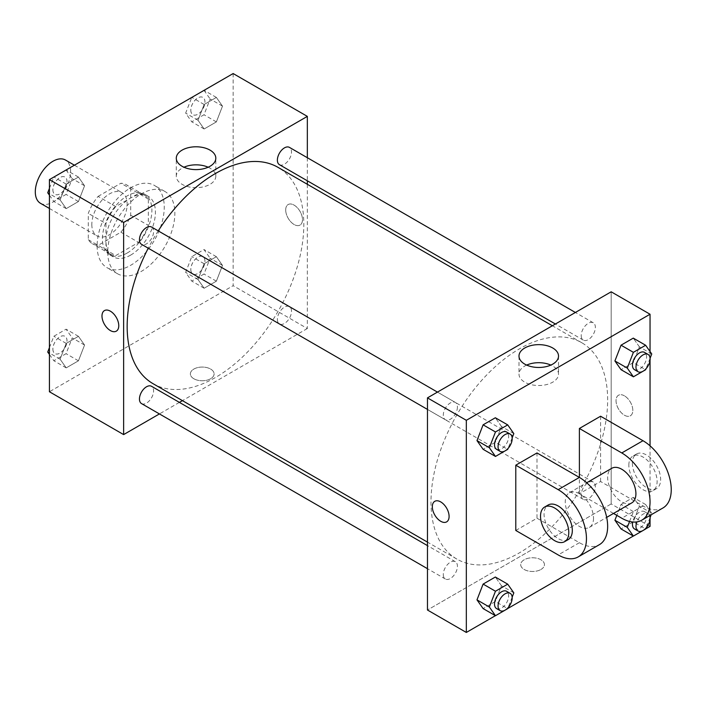 <?xml version="1.0" encoding="UTF-8"?>
<svg xmlns="http://www.w3.org/2000/svg" width="706" height="706" viewBox="0 0 706 706"><rect width="100%" height="100%" fill="white"/><g stroke="black" fill="none" stroke-linecap="round" stroke-linejoin="round"><path stroke-width="0.53" stroke-dasharray="3.53 2.65" d="M40.471 203.293A24.984 14.42 120 0 0 65.455 188.873A24.984 14.42 120 0 0 65.455 160.024M91.824 224.49A24.984 14.42 120 0 0 97.004 235.928A24.984 14.42 120 0 0 121.988 221.507A24.984 14.42 120 0 0 121.988 192.659A24.984 14.42 120 0 0 102.732 199.357A24.984 14.42 120 0 0 91.824 224.49M98.099 196.4L120.885 183.242A34.038 19.653 120 0 1 126.515 184.822A34.038 19.653 120 0 1 130.689 188.899L130.689 215.215A34.038 19.653 120 0 1 120.885 232.195L98.099 245.353A34.038 19.653 120 0 1 92.477 243.773A34.038 19.653 120 0 1 88.294 239.696L88.294 213.38A34.038 19.653 120 0 1 98.099 196.4L115.766 206.593L138.552 193.435L120.885 183.242M120.885 232.195L138.552 242.396L115.766 255.554L98.099 245.353M88.294 239.696L105.962 249.889L105.962 223.573L88.294 213.38M105.962 249.889A34.038 19.653 120 0 0 110.145 253.975A34.038 19.653 120 0 0 115.766 255.554M138.552 242.396A34.038 19.653 120 0 0 148.357 225.417L130.689 215.215M138.552 193.435A34.038 19.653 120 0 1 144.174 195.015A34.038 19.653 120 0 1 148.357 199.101L148.357 225.417M115.766 206.593A34.038 19.653 120 0 0 105.962 223.573M127.159 253.048A34.973 20.192 -60 0 1 109.668 254.787A34.973 20.192 -60 0 1 109.668 214.395A34.973 20.192 -60 0 1 144.642 194.203A34.973 20.192 -60 0 1 150.007 222.231A34.973 20.192 -60 0 1 127.159 253.048M130.689 255.095A34.973 20.192 120 0 0 153.537 224.27A34.973 20.192 120 0 0 148.181 196.242A34.973 20.192 120 0 0 121.229 205.614A34.973 20.192 120 0 0 105.962 240.817A34.973 20.192 120 0 0 113.207 256.825A34.973 20.192 120 0 0 130.689 255.095M148.357 199.101L130.689 188.899M97.128 245.909A47.47 27.402 120 0 0 106.959 267.645A47.47 27.402 120 0 0 154.429 240.234A47.47 27.402 120 0 0 154.429 185.431A47.47 27.402 120 0 0 117.849 198.148A47.47 27.402 120 0 0 97.128 245.909M107.727 252.033A47.47 27.402 120 0 0 117.558 273.76A47.47 27.402 120 0 0 165.028 246.359A47.47 27.402 120 0 0 165.028 191.547A47.47 27.402 120 0 0 128.448 204.263A47.47 27.402 120 0 0 107.727 252.033M222.496 265.403L216.371 281.173L204.14 288.242L198.015 279.541L204.14 263.762L216.371 256.702L222.496 265.403L216.371 281.173L204.14 288.242L198.015 279.541L204.14 263.762L216.371 256.702L222.496 265.403L210.132 258.264L204.008 274.034L191.767 281.103L185.652 272.401L191.767 256.622L204.008 249.562L210.132 258.264M222.496 106.138L216.371 121.909L204.14 128.977L198.015 120.267L204.14 104.497L216.371 97.428L222.496 106.138L216.371 121.909L204.14 128.977L198.015 120.267L204.14 104.497L216.371 97.428L222.496 106.138L210.132 98.999L204.008 114.769L191.767 121.838L185.652 113.128L191.732 97.463M233.148 73.548L233.148 285.692L49.429 391.759M84.561 345.04L78.445 360.81L66.205 367.879L60.089 359.169L66.205 343.398L78.445 336.33L84.561 345.04L78.445 360.81L66.205 367.879L60.089 359.169L66.205 343.398L78.445 336.33L84.561 345.04L72.197 337.9L66.082 353.671L53.841 360.74L49.429 354.465M84.561 185.766L78.445 201.545L66.205 208.605L60.089 199.904L66.205 184.134L78.445 177.065L84.561 185.766L78.445 201.545L66.205 208.605L60.089 199.904L66.205 184.134L78.445 177.065L84.561 185.766L72.197 178.627L66.082 194.406L53.841 201.466L49.429 195.2M307.339 184.292L307.339 328.528L233.148 285.692M307.339 328.528L182.43 400.637M179.403 402.385L159.424 413.928M193.85 378.751A11.87 6.848 0 0 0 206.779 380.243A11.87 6.848 0 0 0 214.103 373.906A11.87 6.848 0 0 0 202.234 367.058A11.87 6.848 0 0 0 190.373 373.906A11.87 6.848 0 0 0 193.85 378.751A11.87 6.848 0 0 0 206.779 380.234A11.87 6.848 0 0 0 214.103 373.906A11.87 6.848 0 0 0 202.234 367.058A11.87 6.848 0 0 0 190.373 373.906A11.87 6.848 0 0 0 193.85 378.751M153.025 383.667A124.909 72.118 120 0 0 277.943 311.549A124.909 72.118 120 0 0 277.935 167.313M158.223 230.888A124.909 72.118 120 0 0 148.234 248.203M307.339 157.72L307.339 180.798M279.452 164.692A9.99 5.772 120 0 0 289.442 158.921A9.99 5.772 120 0 0 289.442 147.386M277.379 319.386A9.99 5.772 120 0 0 279.452 323.957A9.99 5.772 120 0 0 289.442 318.194A9.99 5.772 120 0 0 289.442 306.651A9.99 5.772 120 0 0 281.747 309.325A9.99 5.772 120 0 0 277.379 319.386M141.527 403.594A9.99 5.772 120 0 0 151.516 397.822A9.99 5.772 120 0 0 151.516 386.288M151.516 227.014A9.99 5.772 -60 0 1 153.581 231.594A9.99 5.772 -60 0 1 149.222 241.646A9.99 5.772 -60 0 1 141.527 244.329M285.701 209.964A11.87 6.848 -120 0 0 290.881 221.905A11.87 6.848 -120 0 0 300.032 225.082A11.87 6.848 -120 0 0 300.032 211.385A11.87 6.848 -120 0 0 288.163 204.528A11.87 6.848 -120 0 0 285.701 209.964A11.87 6.848 -120 0 0 290.881 221.905A11.87 6.848 -120 0 0 300.024 225.082A11.87 6.848 -120 0 0 300.024 211.385A11.87 6.848 -120 0 0 288.163 204.528A11.87 6.848 -120 0 0 285.701 209.964M104.444 310.596L104.444 310.596A11.87 6.848 60 0 1 113.595 313.773A11.87 6.848 60 0 1 118.776 325.713A11.87 6.848 60 0 1 116.314 331.149L116.314 331.149M208.146 167.225A19.768 11.411 180 0 1 215.815 176.253A19.768 11.411 180 0 1 203.619 186.79A19.768 11.411 180 0 1 182.077 184.319A19.768 11.411 180 0 1 176.288 176.253A19.768 11.411 180 0 1 183.957 167.225M430.995 501.904A124.909 72.118 120 0 0 456.87 559.081A124.909 72.118 120 0 0 581.779 486.963A124.909 72.118 120 0 0 581.779 342.737A124.909 72.118 120 0 0 485.525 376.201A124.909 72.118 120 0 0 430.995 501.904M457.426 407.009A9.99 5.772 -60 0 1 453.067 417.07A9.99 5.772 -60 0 1 445.362 419.743A9.99 5.772 -60 0 1 445.362 408.209A9.99 5.772 -60 0 1 455.352 402.438A9.99 5.772 -60 0 1 457.426 407.009M581.223 494.809A9.99 5.772 120 0 0 583.288 499.38A9.99 5.772 120 0 0 593.287 493.609A9.99 5.772 120 0 0 593.287 482.074A9.99 5.772 120 0 0 585.583 484.748A9.99 5.772 120 0 0 581.223 494.809M443.289 574.437A9.99 5.772 120 0 0 445.362 579.017A9.99 5.772 120 0 0 455.352 573.246A9.99 5.772 120 0 0 455.352 561.702A9.99 5.772 120 0 0 447.657 564.385A9.99 5.772 120 0 0 443.289 574.437M581.223 335.535A9.99 5.772 120 0 0 583.288 340.115A9.99 5.772 120 0 0 593.287 334.344A9.99 5.772 120 0 0 593.287 322.801A9.99 5.772 120 0 0 585.583 325.484A9.99 5.772 120 0 0 581.223 335.535M611.184 503.943L427.465 610.01L611.184 503.943L611.184 291.807L611.184 503.943L650.041 526.385M49.429 188.352L53.797 177.1M66.082 169.925L72.197 178.627M52.897 189.773A9.99 5.772 120 0 0 54.962 194.353A9.99 5.772 120 0 0 64.961 188.581A9.99 5.772 120 0 0 64.961 177.047A9.99 5.772 120 0 0 57.257 179.721A9.99 5.772 120 0 0 52.897 189.773M78.445 201.545L66.082 194.406M66.205 208.605L53.841 201.466M60.089 199.904L49.429 193.753M66.205 184.134L53.912 177.029M78.445 177.065L66.152 169.969M52.862 189.764A9.99 5.772 120 0 0 54.936 194.335A9.99 5.772 120 0 0 64.926 188.564A9.99 5.772 120 0 0 64.926 177.029A9.99 5.772 120 0 0 57.23 179.703A9.99 5.772 120 0 0 52.862 189.764M204.008 90.289L210.132 98.999M190.823 110.145A9.99 5.772 120 0 0 192.897 114.716A9.99 5.772 120 0 0 202.887 108.953A9.99 5.772 120 0 0 202.887 97.41A9.99 5.772 120 0 0 195.183 100.084A9.99 5.772 120 0 0 190.823 110.145M216.371 121.909L204.008 114.769M204.14 128.977L191.767 121.838M198.015 120.267L185.652 113.128M204.14 104.497L191.838 97.402M216.371 97.428L204.078 90.333M190.796 110.127A9.99 5.772 120 0 0 192.862 114.699A9.99 5.772 120 0 0 202.86 108.936A9.99 5.772 120 0 0 202.86 97.393A9.99 5.772 120 0 0 195.156 100.076A9.99 5.772 120 0 0 190.796 110.127M49.429 347.626L53.841 336.259L66.082 329.19L72.197 337.9M52.897 349.046A9.99 5.772 120 0 0 54.962 353.618A9.99 5.772 120 0 0 64.961 347.846A9.99 5.772 120 0 0 64.961 336.312A9.99 5.772 120 0 0 57.257 338.986A9.99 5.772 120 0 0 52.897 349.046M78.445 360.81L66.082 353.671M66.205 367.879L53.841 360.74M60.089 359.169L49.429 353.018M66.205 343.398L53.841 336.259M78.445 336.33L66.082 329.19M52.862 349.029A9.99 5.772 120 0 0 54.936 353.6A9.99 5.772 120 0 0 64.926 347.829A9.99 5.772 120 0 0 64.926 336.294A9.99 5.772 120 0 0 57.23 338.968A9.99 5.772 120 0 0 52.862 349.029M190.823 269.41A9.99 5.772 120 0 0 192.897 273.99A9.99 5.772 120 0 0 202.887 268.218A9.99 5.772 120 0 0 202.887 256.675A9.99 5.772 120 0 0 195.183 259.358A9.99 5.772 120 0 0 190.823 269.41M216.371 281.173L204.008 274.034M204.14 288.242L191.767 281.103M198.015 279.541L185.652 272.401M204.14 263.762L191.767 256.622M216.371 256.702L204.008 249.562M190.796 269.392A9.99 5.772 120 0 0 192.862 273.972A9.99 5.772 120 0 0 202.86 268.201A9.99 5.772 120 0 0 202.86 256.657A9.99 5.772 120 0 0 195.156 259.34A9.99 5.772 120 0 0 190.796 269.392M512.159 437.905L508.082 448.407M496.592 449.325A9.99 5.772 120 0 0 506.581 443.553A9.99 5.772 120 0 0 506.581 432.01M513.827 433.599L501.463 426.459L495.338 442.238L483.107 449.298L495.338 442.238L507.711 449.378M501.463 426.459L495.338 417.758L501.463 426.459L495.338 442.238M650.085 358.269L646.008 368.77M634.517 369.688A9.99 5.772 120 0 0 644.516 363.917A9.99 5.772 120 0 0 644.516 352.382M651.753 353.971L639.389 346.831L633.273 362.602L621.033 369.67L633.273 362.602L645.637 369.741M639.389 346.831L633.273 338.121L639.389 346.831L633.273 362.602M512.159 597.17L508.082 607.672M496.592 608.59A9.99 5.772 120 0 0 506.581 602.818A9.99 5.772 120 0 0 506.581 591.284M513.827 592.872L501.463 585.733L495.338 601.503L483.107 608.572L495.338 601.503L507.711 608.643M501.463 585.733L495.338 577.023L501.463 585.733L495.338 601.503M629.575 521.452L633.397 511.594L645.637 504.534L651.753 513.236L651.153 514.78M650.085 517.542L646.008 528.044M634.517 528.953A9.99 5.772 120 0 0 644.516 523.19A9.99 5.772 120 0 0 644.516 511.647A9.99 5.772 120 0 0 632.717 521.99M651.753 513.236L639.389 506.096L633.273 521.866L621.033 528.935L633.273 521.866L645.637 529.006M633.397 511.594L621.033 504.455L616.806 515.354L621.033 504.455L633.273 497.395L639.389 506.096L633.273 521.866M645.637 504.534L633.273 497.395L639.389 506.096M649.661 515.645A9.99 5.772 120 0 0 648.046 513.686A9.99 5.772 120 0 0 636.891 521.893M446.642 521.866L446.651 521.866A11.87 6.848 -120 0 0 446.651 508.161A11.87 6.848 -120 0 0 434.781 501.313L434.781 501.313M526.658 365.081A19.768 11.411 0 0 0 518.989 374.109A19.768 11.411 0 0 0 538.757 385.52A19.768 11.411 0 0 0 558.517 374.109A19.768 11.411 0 0 0 552.727 366.035A19.768 11.411 0 0 0 550.848 365.081M624.431 395.837A11.87 6.848 -120 0 0 618.5 395.245A11.87 6.848 -120 0 0 618.5 408.95A11.87 6.848 -120 0 0 630.361 415.799A11.87 6.848 -120 0 0 632.179 406.294A11.87 6.848 -120 0 0 624.431 395.837A11.87 6.848 60 0 1 632.179 406.294A11.87 6.848 60 0 1 630.361 415.799A11.87 6.848 60 0 1 618.491 408.95A11.87 6.848 60 0 1 618.491 395.245A11.87 6.848 60 0 1 624.431 395.837M650.041 351.535L650.041 360.184M650.041 445.821L650.041 519.457M540.964 569.468A11.87 6.848 0 0 0 544.441 564.623A11.87 6.848 0 0 0 532.571 557.775A11.87 6.848 0 0 0 520.701 564.623A11.87 6.848 0 0 0 528.026 570.96A11.87 6.848 0 0 0 540.964 569.468A11.87 6.848 180 0 1 528.026 570.951A11.87 6.848 180 0 1 520.701 564.623A11.87 6.848 180 0 1 532.571 557.775A11.87 6.848 180 0 1 544.441 564.623A11.87 6.848 180 0 1 540.964 569.468M645.672 528.9L633.326 536.03M507.746 608.537L495.4 615.667M621.033 504.455L633.273 497.395M662.96 507.967A39.968 23.077 60 0 1 642.981 505.981L600.585 481.51L579.388 493.741L579.388 477.424M600.585 481.51L600.585 416.231M515.786 530.462L536.992 518.222L536.992 452.952M593.517 518.222A19.989 11.543 60 0 1 589.378 527.373A19.989 11.543 60 0 1 569.389 515.83A19.989 11.543 60 0 1 569.389 492.753A19.989 11.543 60 0 1 584.789 498.109A19.989 11.543 60 0 1 593.517 518.222M536.992 518.222L579.388 542.702A39.968 23.077 -120 0 0 599.368 544.679M631.773 502.893A19.989 11.543 60 0 1 611.784 491.358A19.989 11.543 60 0 1 611.784 468.281M613.505 513.438L579.388 493.741M568.18 539.613A19.989 11.543 60 0 1 548.191 528.07A19.989 11.543 60 0 1 548.191 504.993M628.843 465.183A19.989 11.543 60 0 1 632.982 456.041A19.989 11.543 60 0 1 652.971 467.575A19.989 11.543 60 0 1 652.971 490.652A19.989 11.543 60 0 1 637.571 485.304A19.989 11.543 60 0 1 628.843 465.183M632.382 463.145A19.989 11.543 -120 0 0 641.101 483.257A19.989 11.543 -120 0 0 656.501 488.614A19.989 11.543 -120 0 0 656.501 465.536A19.989 11.543 -120 0 0 636.521 454.002A19.989 11.543 -120 0 0 632.382 463.145M579.388 542.702L558.19 554.934M642.981 505.981L621.783 518.222M49.429 208.464L97.004 235.928M74.412 165.195L121.988 192.659M148.181 196.242L144.642 194.203M113.207 256.825L109.668 254.787M144.174 195.015L126.515 184.822M110.145 253.975L92.477 243.773M165.028 191.547L154.429 185.431M117.558 273.76L106.959 267.645M215.815 176.253L215.815 158.197M176.288 176.253L176.288 158.197M581.779 342.737L552.374 325.757M456.87 559.081L427.465 542.111M427.465 409.409L445.362 419.743M437.455 392.104L455.352 402.438M593.287 482.074L289.442 306.651M583.288 499.38L279.452 323.957M455.352 561.702L427.465 545.606M445.362 579.017L427.465 568.683M593.287 322.801L575.39 312.476M583.288 340.115L555.401 324.01M648.046 513.686L644.516 511.647M518.989 356.062L518.989 374.109M558.517 356.062L558.517 374.109M589.378 527.373L606.683 517.374M569.389 492.753L586.704 482.763M636.521 454.002L632.982 456.041M656.501 488.614L652.971 490.652"/><path stroke-width="1.06" d="M74.412 165.195L65.455 160.024A24.984 14.42 120 0 0 46.208 166.713A24.984 14.42 120 0 0 35.3 191.856A24.984 14.42 120 0 0 40.471 203.293L49.429 208.464M159.424 413.928L123.629 434.596L49.429 391.759L49.429 179.615L233.148 73.548L307.339 116.384L307.339 157.72M182.43 400.637L179.403 402.385M148.234 248.203A124.909 72.118 120 0 0 127.159 326.481A124.909 72.118 120 0 0 153.025 383.667L427.465 542.111M552.374 325.757L277.935 167.313A124.909 72.118 120 0 0 158.223 230.888M307.339 180.798L307.339 184.292M123.629 434.596L123.629 222.452L307.339 116.384M575.39 312.476L289.442 147.386A9.99 5.772 120 0 0 281.747 150.06A9.99 5.772 120 0 0 277.379 160.121A9.99 5.772 120 0 0 279.452 164.692L555.401 324.01M427.465 545.606L151.516 386.288A9.99 5.772 120 0 0 143.812 388.962A9.99 5.772 120 0 0 139.453 399.022A9.99 5.772 120 0 0 141.527 403.594L427.465 568.683M427.465 409.409L141.527 244.329A9.99 5.772 -60 0 1 141.527 232.786A9.99 5.772 -60 0 1 151.516 227.014L437.455 392.104M123.629 222.452L49.429 179.615M182.077 166.272A19.768 11.411 180 0 1 176.288 158.197A19.768 11.411 180 0 1 196.056 146.786A19.768 11.411 180 0 1 215.815 158.197A19.768 11.411 180 0 1 203.619 168.743A19.768 11.411 180 0 1 182.077 166.272M118.767 325.722A11.87 6.848 60 0 1 116.314 331.149A11.87 6.848 60 0 1 104.444 324.301A11.87 6.848 60 0 1 104.444 310.596A11.87 6.848 60 0 1 113.587 313.773A11.87 6.848 60 0 1 118.767 325.722M116.314 331.149A11.87 6.848 60 0 1 104.444 324.301A11.87 6.848 60 0 1 104.444 310.596M183.957 167.225A19.768 11.411 180 0 1 208.146 167.225M495.4 615.667L466.331 632.452L427.465 610.01L427.465 397.875L611.184 291.807L650.041 314.241L650.041 351.535M49.429 195.2L47.726 192.764L49.429 188.352M53.797 177.1L66.152 169.969M49.429 193.753L47.726 192.764M191.732 97.463L204.078 90.333M49.429 354.465L47.726 352.029L49.429 347.626M49.429 353.018L47.726 352.029M508.082 448.407L507.711 449.378L495.471 456.438L489.346 447.736L495.471 431.966L507.711 424.897L513.827 433.599L512.159 437.905M510.12 434.058L506.581 432.01A9.99 5.772 120 0 0 498.886 434.693A9.99 5.772 120 0 0 494.518 444.745A9.99 5.772 120 0 0 496.592 449.325L500.122 451.363A9.99 5.772 120 0 0 510.12 445.592A9.99 5.772 120 0 0 510.12 434.058A9.99 5.772 120 0 0 502.416 436.732A9.99 5.772 120 0 0 498.057 446.783A9.99 5.772 120 0 0 500.122 451.363M495.471 456.438L483.107 449.298L476.982 440.597L483.107 424.827L495.338 417.758L507.711 424.897M489.346 447.736L476.982 440.597L483.107 424.827L495.338 417.758M495.471 431.966L483.107 424.827M646.008 368.77L645.637 369.741L633.397 376.81L627.281 368.1L633.397 352.329L645.637 345.26L651.753 353.971L650.085 358.269M648.046 354.421L644.516 352.382A9.99 5.772 120 0 0 636.812 355.056A9.99 5.772 120 0 0 632.452 365.117A9.99 5.772 120 0 0 634.517 369.688L638.056 371.727A9.99 5.772 120 0 0 648.046 365.964A9.99 5.772 120 0 0 648.046 354.421A9.99 5.772 120 0 0 640.342 357.095A9.99 5.772 120 0 0 635.982 367.155A9.99 5.772 120 0 0 638.056 371.727M633.397 376.81L621.033 369.67L614.908 360.96L621.033 345.19L633.273 338.121L645.637 345.26M627.281 368.1L614.908 360.96L621.033 345.19L633.273 338.121M633.397 352.329L621.033 345.19M508.082 607.672L507.711 608.643L495.471 615.711L489.346 607.001L495.471 591.231L507.711 584.162L513.827 592.872L512.159 597.17M510.12 593.322L506.581 591.284A9.99 5.772 120 0 0 498.886 593.958A9.99 5.772 120 0 0 494.518 604.018A9.99 5.772 120 0 0 496.592 608.59L500.122 610.628A9.99 5.772 120 0 0 510.12 604.857A9.99 5.772 120 0 0 510.12 593.322A9.99 5.772 120 0 0 502.416 595.996A9.99 5.772 120 0 0 498.057 606.057A9.99 5.772 120 0 0 500.122 610.628M495.471 615.711L483.107 608.572L476.982 599.862L483.107 584.091L495.338 577.023L507.711 584.162M489.346 607.001L476.982 599.862L483.107 584.091L495.338 577.023M495.471 591.231L483.107 584.091M651.153 514.78L650.085 517.542M646.008 528.044L645.637 529.006L633.397 536.075L627.281 527.373L629.575 521.452M632.717 521.99A9.99 5.772 120 0 0 632.452 524.381A9.99 5.772 120 0 0 634.517 528.953L638.056 531A9.99 5.772 120 0 0 646.881 526.985A9.99 5.772 120 0 0 649.661 515.645M633.397 536.075L621.033 528.935L614.908 520.234L616.806 515.354L614.908 520.234L627.281 527.373M636.891 521.893A9.99 5.772 120 0 0 635.982 526.42A9.99 5.772 120 0 0 638.056 531M440.712 521.275A11.87 6.848 -120 0 0 446.651 521.866A11.87 6.848 60 0 1 440.712 521.284A11.87 6.848 60 0 1 432.963 510.826A11.87 6.848 60 0 1 434.781 501.313A11.87 6.848 -120 0 0 432.963 510.817A11.87 6.848 -120 0 0 440.712 521.275M434.781 501.313A11.87 6.848 60 0 1 446.642 508.17A11.87 6.848 60 0 1 446.642 521.866M466.331 632.452L466.331 420.308L427.465 397.875L611.184 291.807M427.465 610.01L427.465 397.875M552.727 347.987A19.768 11.411 180 0 1 558.517 356.062A19.768 11.411 180 0 1 538.757 367.473A19.768 11.411 180 0 1 518.989 356.062A19.768 11.411 180 0 1 531.194 345.516A19.768 11.411 180 0 1 552.727 347.987M466.331 420.308L650.041 314.241M550.848 365.081A19.768 11.411 0 0 0 526.658 365.081M650.041 360.184L650.041 445.821M650.041 519.457L650.041 526.385L645.672 528.9M633.326 536.03L507.746 608.537M621.033 528.935L614.908 520.234M621.033 369.67L614.908 360.96M483.107 449.298L476.982 440.597M483.107 608.572L476.982 599.862M515.786 465.183L558.19 489.664A39.968 23.077 60 0 1 584.303 524.885A39.968 23.077 60 0 1 578.17 556.919A39.968 23.077 60 0 1 558.19 554.934L515.786 530.462L515.786 465.183L536.992 452.952L579.388 477.424L579.388 428.471L600.585 416.231L642.981 440.712A39.968 23.077 60 0 1 669.094 475.932A39.968 23.077 60 0 1 662.96 507.967L641.763 520.198A39.968 23.077 60 0 1 621.783 518.222L613.505 513.438M578.17 556.919L599.368 544.679A39.968 23.077 -120 0 0 605.501 512.653A39.968 23.077 -120 0 0 579.388 477.424L558.19 489.664M586.704 482.763L611.784 468.281A19.989 11.543 60 0 1 627.193 473.629A19.989 11.543 60 0 1 635.912 493.741A19.989 11.543 60 0 1 631.773 502.893L606.683 517.374M642.981 440.712L621.783 452.952L579.388 428.471M621.783 452.952A39.968 23.077 60 0 1 647.896 488.173A39.968 23.077 60 0 1 641.763 520.198M544.661 507.032L548.191 504.993A19.989 11.543 60 0 1 563.591 510.35A19.989 11.543 60 0 1 572.319 530.462A19.989 11.543 60 0 1 568.18 539.613L564.65 541.652A19.989 11.543 60 0 1 544.661 530.109A19.989 11.543 60 0 1 544.661 507.032A19.989 11.543 60 0 1 560.061 512.388A19.989 11.543 60 0 1 568.789 532.5A19.989 11.543 60 0 1 564.65 541.652"/></g></svg>
